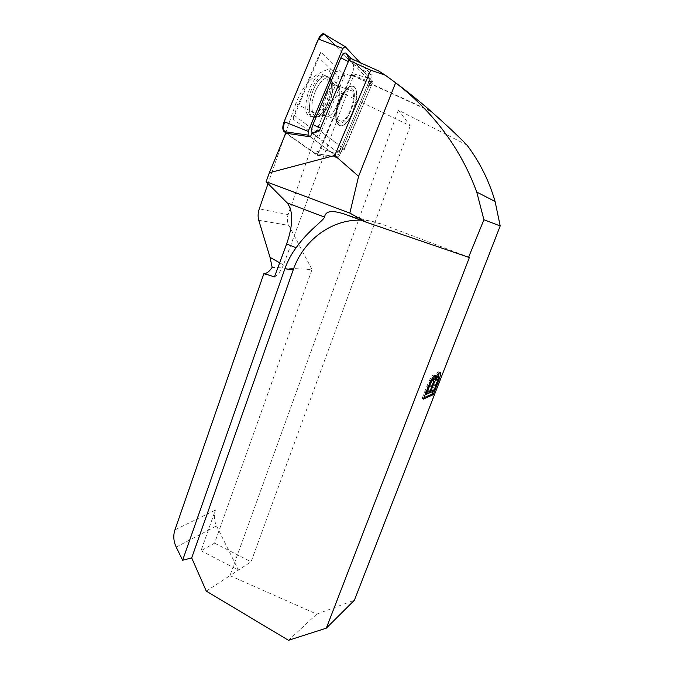 <?xml version="1.0" encoding="UTF-8"?>
<svg xmlns="http://www.w3.org/2000/svg" width="674" height="674" viewBox="0 0 674 674"><rect width="100%" height="100%" fill="white"/><g stroke="black" fill="none" stroke-linecap="round" stroke-linejoin="round"><path stroke-width="0.51" stroke-dasharray="3.37 2.53" d="M311.986 133.048L338.828 153.225L369.318 80.931L370.473 82.144L351.28 74.25L317.26 155.306L285.801 133.191M351.28 74.25L353.269 76.331L328.87 69.228C313.924 73.525 302.904 84.983 295.819 103.611L285.709 132.719M279.668 262.801L283.425 264.924L353.269 76.331M283.425 264.924C281.159 270.678 278.168 274.68 274.453 276.93M369.318 80.931L372.966 81.714L351.011 58.52M395.276 82.489L378.636 70.964M466.939 145.028L398.342 110.148L410.255 125.819L342.333 93.004C335.079 82.624 330.589 74.704 328.87 69.228M176.209 547.094L216.548 525.889C214.054 520.598 213.666 515.332 215.402 510.075L201.004 550.759L214.568 543.143L312.011 269.566L272.161 267.367M312.011 269.566L288.843 225.394C287.124 221.948 286.88 218.351 288.101 214.602L322.121 116.77C325.972 106.18 332.712 98.261 342.333 93.004M410.255 125.819L251.082 561.787L229.944 575.647L316.729 614.115L354.381 600.231M214.568 543.143L251.082 561.787M360.725 220.145C368.114 220.297 375.325 221.695 382.343 224.341L346.706 214.871M284.26 136.889L268.041 183.614M206.303 591.14L229.944 575.647L398.342 110.148M201.004 550.759L238.444 570.069L216.548 525.889M316.729 614.115L288.506 640.3M469.433 257.401L382.343 224.341M429.262 393.035L427.965 392.479L425.429 393.978M429.591 392.184L429.111 391.982L433.786 380.254M433.685 391.097L432.405 390.558L429.111 391.982M437.721 380.642L436.432 380.102L432.405 390.558M437.14 376.303L436.432 380.102M433.003 391.4L438.462 376.918M423.449 399.075L422.135 398.511L423.997 397.677M434.149 375.89L433.475 374.955C431.259 374.921 426.591 386.488 422.135 398.511M434.444 378.931L436.533 376.202M439.212 372.621L438.403 371.837C437.241 372.216 435.682 374.483 433.727 378.628M424.957 393.776C428.437 384.256 430.686 379.395 431.697 379.192M432.413 379.192C432.935 379.437 431.453 383.868 427.965 392.479M319.552 130.309L344.347 149.518L372.966 81.714M338.719 125.044L338.862 125.153C343.336 128.683 352.005 118.287 355.383 105.599C358.947 92.902 355.712 82.843 349.014 87.224C339.637 92.405 332.038 120.848 338.719 125.044C332.038 120.848 339.637 92.405 349.014 87.224C355.712 82.843 358.947 92.902 355.383 105.599C352.005 118.287 343.336 128.683 338.862 125.153L338.719 125.044M317.26 155.306L338.618 157.674L310.402 136.83L337.649 156.958L339.747 155.003L371.753 79.102L372.023 75.454L360.034 62.581M310.562 91.875C314.682 81.529 319.308 76.019 324.438 75.345L327.269 76.507C335.433 83.028 323.983 116.922 313.789 116.863C307.588 117.857 305.71 104.782 310.562 91.875M370.473 82.144L338.618 157.674M338.828 153.225L344.347 149.518M339.047 120.545C332.905 116.56 341.929 89.659 349.385 89.954L351.567 90.754C357.431 95.489 348.323 121.573 341.01 121.202L339.047 120.545L341.01 121.202C348.323 121.573 357.431 95.489 351.567 90.754L349.385 89.954C341.929 89.659 332.905 116.56 339.047 120.545M345.113 46.573L324.556 34.256L352.822 63.836C354.12 65.816 353.934 69.026 352.275 73.466L320.824 148.406C319.442 151.507 317.943 153.284 316.308 153.723L315.221 153.495L286.534 133.3L314.118 152.72L319.535 150.883L352.275 73.466L371.753 79.102M305.28 123.696L315.996 131.877L338.938 77.072L318.103 56.911L293.94 115.043L305.28 123.696M325.331 75.648L322.458 74.477C309.804 73.39 298.481 118.801 311.767 116.299C322.071 116.366 333.588 82.245 325.331 75.648M348.719 60.668L349.907 60.155L371.543 82.843L371.349 85.547L344.17 148.946L320.276 130.874L320.057 129.105M312.197 132.972L336.503 151.482L338.23 151.38L341.541 146.806L345.189 147.53M351.23 58.621L368.114 76.465C369.242 78.235 369.04 81.158 367.498 85.236L341.541 146.806M318.423 138.069L293.097 119.045L321.035 51.864L344.726 75.294L318.423 138.069L315.996 131.877M293.94 115.043L293.097 119.045M321.035 51.864L318.103 56.911M344.726 75.294L338.938 77.072M335.349 45.554L346.31 57.029C348.837 61.612 356.217 61.208 352.275 73.466M430.576 110.949L352.081 75.058M352.704 75.715L431.512 111.758M215.402 510.075L174.937 529.874M295.819 103.611L322.121 116.77M288.101 214.602L259.254 208.923M258.765 220.322L288.843 225.394M438.386 378.384L437.097 377.844M436.979 382.63L436.491 382.428M328.659 77.114C336.747 83.593 325.34 117.318 315.221 117.268C302.171 119.753 313.418 74.924 325.845 75.96L328.659 77.114L325.845 75.96C313.418 74.924 302.171 119.753 315.221 117.268C325.34 117.318 336.747 83.593 328.659 77.114M337.8 85.935C343.85 90.72 334.877 116.686 327.404 116.24C318.111 117.579 326.519 84.924 335.559 85.118L337.8 85.935L335.559 85.118C326.519 84.924 318.111 117.579 327.404 116.24C334.877 116.686 343.85 90.72 337.8 85.935M330.294 78.799L330.521 79.026C336.537 84.587 329.94 109.55 321.077 115.448C314.21 120.764 309.678 111.69 313.048 98.261C316.258 84.831 325.812 74.207 330.294 78.799C325.812 74.207 316.258 84.831 313.048 98.261C309.678 111.69 314.21 120.764 321.077 115.448C329.94 109.55 336.537 84.587 330.521 79.026L330.294 78.799M338.264 122.398C330.42 116.214 345.004 81.419 352.35 88.884C359.613 95.86 345.728 128.801 338.264 122.398C345.728 128.801 359.613 95.86 352.35 88.884C345.004 81.419 330.42 116.214 338.264 122.398M338.567 124.816C331.541 120.427 340.345 90.148 349.798 86.727C364.937 79.97 351.053 130.714 339.452 125.364L338.567 124.816L339.452 125.364C351.053 130.714 364.937 79.97 349.798 86.727C340.345 90.148 331.541 120.427 338.567 124.816M352.822 63.836L372.023 75.454M320.824 148.406L339.747 155.003M315.221 153.495L337.649 156.958M336.503 151.482L343.647 148.971M312.728 133.604L320.276 130.874M367.498 85.236L371.349 85.547M368.114 76.465L371.543 82.843M349.646 59.666L349.907 60.155M434.797 375.502L433.475 374.955M439.701 372.377L438.403 371.837M322.458 74.477L325.845 75.96L330.546 79.364C329.982 80.273 331.659 82.186 335.559 85.118L349.385 89.954L335.559 85.118C331.659 82.186 329.982 80.273 330.546 79.364L324.438 75.345M311.767 116.299L315.221 117.268C318.743 116.804 320.698 116.198 321.077 115.448C320.79 114.942 322.897 115.212 327.404 116.24L341.01 121.202L327.404 116.24C322.897 115.212 320.79 114.942 321.077 115.448C320.698 116.198 318.743 116.804 315.221 117.268L313.789 116.863M338.297 124.42C335.719 121.514 335.079 116.391 336.393 109.045L338.019 103.012L342.662 93.374C347.337 87.502 347.936 87.662 349.798 86.727L349.014 87.224L349.798 86.727C347.936 87.662 347.337 87.502 342.662 93.374L338.019 103.012L336.393 109.045C335.079 116.391 335.719 121.514 338.297 124.42L339.452 125.364L338.297 124.42M338.862 125.153L339.452 125.364L338.862 125.153M344.17 148.946L338.23 151.38M338.045 157.042L316.308 153.723"/><path stroke-width="1.01" d="M370.7 70.18L385.301 75.193L378.636 70.964L351.011 58.52L348.862 60.323L370.7 70.18L334.759 155.483L269.347 172.771L285.801 133.191L310.402 136.83L311.986 133.048L319.552 130.309L348.862 60.323M269.347 172.771L266.129 181.685L287.191 202.925C293.401 211.139 293.207 224.83 286.618 244.005L274.453 276.93L264.343 273.593C266.828 273.467 269.44 271.395 272.161 267.367L270.03 257.35L279.668 262.801M476.745 192.073L495.078 201.459C489.172 180.935 479.787 162.131 466.939 145.028C457.469 135.407 445.666 124.311 431.512 111.758L430.576 110.949C421.14 102.633 409.379 93.147 395.276 82.489M495.087 201.459L500.201 225.942L354.381 600.231L326.317 628.16L288.506 640.3L206.303 591.14L191.686 557.904L182.637 560.246L176.209 547.094C173.513 541.315 173.083 535.577 174.937 529.874L263.879 273.577L265.261 274.175M182.637 560.246L284.891 268.766C287.571 261.158 291.32 254.157 296.13 247.754C307.63 231.157 322.871 221.055 324.615 217.138C325.323 210.591 332.686 209.841 346.706 214.871L366.37 222.268L349.848 213.094L266.129 181.685M423.449 399.075C427.923 387.044 432.59 375.477 434.797 375.502C435.589 375.292 435.665 376.513 435.033 379.176C436.988 375.03 438.547 372.764 439.701 372.377C441.276 372.233 440.636 375.755 437.771 382.967L433.214 394.669L423.449 399.075M500.201 225.942L483.907 219.741L468.59 257.266L366.37 222.268M326.317 628.16L469.433 257.401L468.59 257.266M483.907 219.741L476.737 192.048C460.814 148.71 433.77 112.28 395.613 82.759L358.602 176.31L349.848 213.094M385.301 75.193L395.613 82.759M358.602 176.31L334.759 155.483M191.686 557.904L293.249 269.794C303.19 240.618 331.111 219.311 360.725 220.145M285.709 132.719L284.26 136.889M268.041 183.614L259.254 208.923C257.915 212.95 257.754 216.75 258.765 220.322L270.03 257.35M426.271 394.341L429.262 393.035C433.365 382.975 434.722 378.493 433.34 379.58C432.379 379.167 430.02 384.079 426.271 394.341L425.429 393.978M430.408 392.529L433.685 391.097L437.721 380.642L438.386 378.384L438.016 376.665C436.567 377.179 434.031 382.47 430.408 392.529L429.591 392.184M433.214 394.669L431.941 394.13L433.003 391.4M423.997 397.677L431.941 394.13M435.033 379.176L433.727 378.628L434.149 375.89M433.786 380.254L434.444 378.931M436.533 376.202L437.14 376.303M438.462 376.918L439.212 372.621M431.697 379.192L432.413 379.192M360.034 62.581L345.113 46.573L342.839 48.427L308.187 131.371L308.102 135.129L310.402 136.83M335.349 45.554L324.337 34.054C320.554 35.393 317.344 40.036 314.707 47.989L285.051 119.416L282.945 129.391L286.534 133.3L284.116 131.599C282.381 129.787 282.381 126.476 284.125 121.674L318.423 39.041C319.99 35.511 321.675 33.734 323.478 33.7L324.556 34.256M351.23 58.621L346.091 53.212C344.422 52.404 342.678 53.945 340.867 57.846L312.955 124.614C311.582 128.195 311.329 130.983 312.197 132.972M320.057 129.105L348.719 60.668M286.618 244.005L296.13 247.754M287.191 202.925L324.615 217.138M284.891 268.766L293.249 269.794M437.771 382.967L436.979 382.63M284.125 121.674L308.187 131.371M318.423 39.041L342.839 48.427M284.116 131.599L308.102 135.129M346.284 53.389L349.646 59.666M340.867 57.846L348.247 61.536M312.955 124.614L320.369 128.111M265.463 274.259L264.343 273.593M438.016 376.665L436.727 376.126M433.34 379.58L432.026 379.032M349.621 59.691L346.091 53.212M344.717 46.371L323.478 33.7"/></g></svg>
